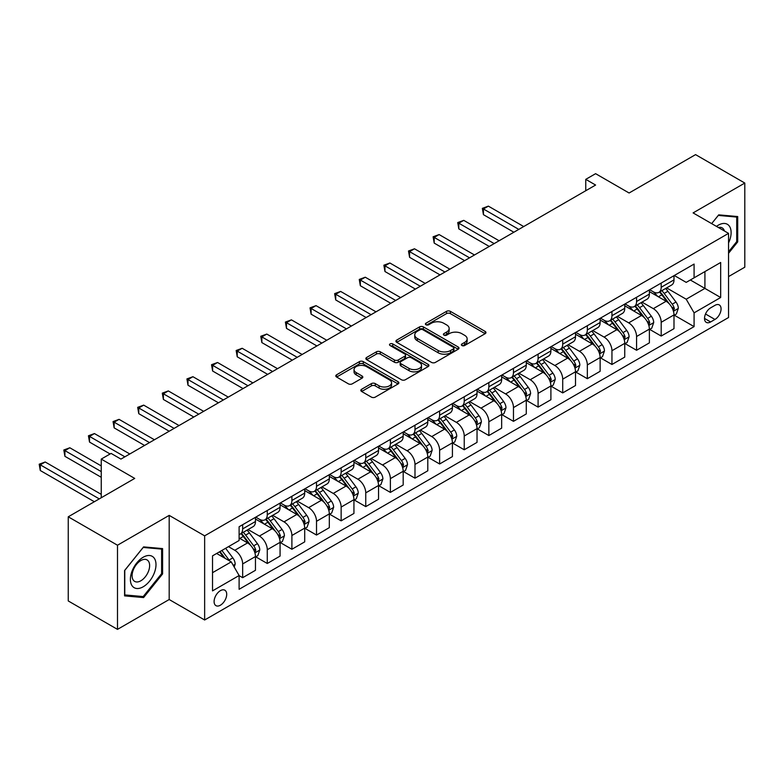 <?xml version="1.0" encoding="UTF-8"?>
<svg xmlns="http://www.w3.org/2000/svg" width="784" height="784" viewBox="0 0 784 784"><rect width="100%" height="100%" fill="white"/><g stroke="black" fill="none" stroke-linecap="round" stroke-linejoin="round"><path stroke-width="1.18" d="M461.923 345.528A1.911 1.107 0 0 0 464.628 345.528L485.178 333.661A2.734 1.578 0 0 0 485.972 332.553A2.734 1.578 0 0 0 485.178 331.436L450.379 311.346A2.734 1.578 0 0 0 446.508 311.346L425.967 323.204A1.911 1.107 0 0 0 425.408 323.978A1.911 1.107 0 0 0 425.967 324.762A1.911 1.107 0 0 0 428.672 324.762L431.327 323.233A8.751 5.047 0 0 1 443.705 323.233L446.606 324.899A8.751 5.047 0 0 1 449.163 328.476A8.751 5.047 0 0 1 446.606 332.044L443.95 333.582A1.911 1.107 0 0 0 443.381 334.366A1.911 1.107 0 0 0 443.95 335.14A1.911 1.107 0 0 0 446.655 335.14L449.31 333.612A8.751 5.047 0 0 1 461.688 333.612L464.589 335.287A8.751 5.047 0 0 1 467.146 338.855A8.751 5.047 0 0 1 464.589 342.432L461.923 343.96A1.911 1.107 0 0 0 461.364 344.744A1.911 1.107 0 0 0 461.923 345.528L461.923 343.96M220.402 605.209A8.918 5.145 120 0 0 226.223 597.359A8.918 5.145 120 0 0 224.861 590.215A8.918 5.145 120 0 0 220.402 590.656A8.918 5.145 120 0 0 214.581 598.506A8.918 5.145 120 0 0 215.943 605.65A8.918 5.145 120 0 0 220.402 605.209M361.64 389.246A2.734 1.578 0 0 0 360.836 390.363A2.734 1.578 0 0 0 361.64 391.481L371.4 397.116A2.734 1.578 0 0 0 375.271 397.116L398.076 383.944A2.734 1.578 0 0 0 398.88 382.827A2.734 1.578 0 0 0 398.076 381.72L363.276 361.62A2.734 1.578 0 0 0 359.415 361.62L336.601 374.791A2.734 1.578 0 0 0 335.797 375.908A2.734 1.578 0 0 0 336.601 377.026L348.39 383.837A2.734 1.578 0 0 0 352.261 383.837L362.022 378.202A2.734 1.578 0 0 0 362.825 377.084A2.734 1.578 0 0 0 362.022 375.967L356.181 372.586A7.311 4.224 0 0 1 354.035 369.607A7.311 4.224 0 0 1 358.553 365.707A7.311 4.224 0 0 1 366.52 366.618L389.432 379.848A7.311 4.224 0 0 1 391.569 382.827A7.311 4.224 0 0 1 387.051 386.737A7.311 4.224 0 0 1 379.084 385.816L375.271 383.611A2.734 1.578 0 0 0 371.4 383.611L361.64 389.246L361.64 391.481M728.552 276.585L744.8 267.197L744.8 183.054L695.565 154.624L629.091 193.001L595.605 173.676L585.756 179.36L595.605 185.044L120.942 459.091L111.093 453.407L101.244 459.091L101.244 497.752M117.492 545.223L117.492 629.376L169.187 599.525L169.187 515.382L117.492 545.223L68.247 516.803L134.721 478.416L101.244 459.091M169.187 515.382L204.644 535.844L728.552 233.367L728.552 317.52L204.644 619.997L204.644 535.844M744.8 183.054L693.095 212.905L728.552 233.367M431.523 362.404A2.734 1.578 0 0 0 435.394 362.404L458.209 349.233A2.734 1.578 0 0 0 459.003 348.116A2.734 1.578 0 0 0 458.209 346.998L423.409 326.908A2.734 1.578 0 0 0 419.538 326.908L396.724 340.08A2.734 1.578 0 0 0 395.93 341.197A2.734 1.578 0 0 0 396.724 342.314L431.523 362.404M390.824 345.94A1.911 1.107 0 0 1 392.764 346.205L392.764 343.931L428.142 364.364A2.734 1.578 0 0 1 428.946 365.471A2.734 1.578 0 0 1 428.142 366.589L405.328 379.76A2.734 1.578 0 0 1 401.467 379.76L366.667 359.67L366.667 357.435A2.734 1.578 0 0 0 365.863 358.553A2.734 1.578 0 0 0 366.667 359.67M366.667 357.435L376.428 351.8A2.734 1.578 0 0 1 380.289 351.8L394.411 359.954A2.734 1.578 0 0 0 398.272 359.954L404.75 356.21A2.734 1.578 0 0 0 405.553 355.093A2.734 1.578 0 0 0 404.75 353.976L390.06 345.499A1.911 1.107 0 0 1 389.501 344.715A1.911 1.107 0 0 1 390.677 343.696A1.911 1.107 0 0 1 392.764 343.931M117.492 629.376L68.247 600.946L68.247 516.803M714.959 305.348L710.627 307.857A8.634 4.988 120 0 0 704.983 315.462A8.634 4.988 120 0 0 706.315 322.381A8.634 4.988 120 0 0 710.627 321.95L714.959 319.451A8.634 4.988 120 0 0 720.604 311.846A8.634 4.988 120 0 0 719.281 304.927A8.634 4.988 120 0 0 714.959 305.348M674.289 275.498L686.206 282.377L694.085 277.83L694.085 264.071L239.11 526.75L239.11 540.509L212.523 555.856L212.523 590.881L239.11 575.534L239.11 589.294L694.085 326.614L694.085 312.855L686.206 299.214L666.625 287.904M694.085 277.83L720.672 262.483L720.672 297.508L694.085 312.855M169.187 599.525L204.644 619.997M585.756 179.36L585.756 190.728M690.341 279.996L704.914 288.404L704.914 271.578L720.672 262.483M686.206 299.214L704.914 288.404L720.672 297.508M212.523 572.692L231.231 561.883L216.658 553.475M239.11 575.642L242.658 577.69L242.658 563.931A11.143 6.429 -120 0 0 234.779 550.29L228.477 546.644M242.658 577.69L255.457 570.301L255.457 556.542A11.143 6.429 -120 0 0 247.577 542.9L239.11 538.01M255.751 556.826L267.275 563.48L267.275 549.721A11.143 6.429 -120 0 0 259.396 536.07L248.087 529.543M267.275 563.48L280.074 556.091L280.074 542.332A11.143 6.429 -120 0 0 272.205 528.681L255.457 519.018M280.378 542.616L291.893 549.261L291.893 535.501A11.143 6.429 -120 0 0 284.014 521.86L272.705 515.333M291.893 549.261L304.702 541.871L304.702 528.112A11.143 6.429 -120 0 0 296.822 514.471L280.074 504.798M304.996 528.396L316.52 535.051L316.52 521.291A11.143 6.429 -120 0 0 308.641 507.65L297.322 501.113M316.52 535.051L329.319 527.661L329.319 513.902A11.143 6.429 -120 0 0 321.44 500.251L304.702 490.588M329.613 514.186L341.138 520.841L341.138 507.081A11.143 6.429 -120 0 0 333.259 493.43L321.95 486.903M341.138 520.841L353.937 513.442L353.937 499.682A11.143 6.429 -120 0 0 346.058 486.041L329.319 476.378M354.231 499.967L365.756 506.621L365.756 492.862A11.143 6.429 -120 0 0 357.876 479.22L346.567 472.683M365.756 506.621L378.554 499.232L378.554 485.472A11.143 6.429 -120 0 0 370.675 471.831L353.937 462.158M378.848 485.757L390.373 492.411L390.373 478.652A11.143 6.429 -120 0 0 382.494 465L371.185 458.473M390.373 492.411L403.182 485.022L403.182 471.262A11.143 6.429 -120 0 0 395.303 457.611L378.554 447.948M403.476 471.547L414.991 478.191L414.991 464.432A11.143 6.429 -120 0 0 407.112 450.79L395.802 444.263M414.991 478.191L427.799 470.802L427.799 457.043A11.143 6.429 -120 0 0 419.92 443.401L403.182 433.728M428.093 457.327L439.618 463.981L439.618 450.222A11.143 6.429 -120 0 0 431.739 436.58L420.42 430.044M439.618 463.981L452.417 456.592L452.417 442.833A11.143 6.429 -120 0 0 444.538 429.181L427.799 419.518M452.711 443.117L464.236 449.771L464.236 436.012A11.143 6.429 -120 0 0 456.357 422.36L445.047 415.834M464.236 449.771L477.035 442.372L477.035 428.613A11.143 6.429 -120 0 0 469.155 414.971L452.417 405.308M477.329 428.897L488.853 435.551L488.853 421.792A11.143 6.429 -120 0 0 480.974 408.15L469.665 401.614M488.853 435.551L501.652 428.162L501.652 414.403A11.143 6.429 -120 0 0 493.773 400.751L477.035 391.089M501.956 414.687L513.471 421.341L513.471 407.582A11.143 6.429 -120 0 0 505.592 393.931L494.283 387.404M513.471 421.341L526.28 413.942L526.28 400.183A11.143 6.429 -120 0 0 518.4 386.541L501.652 376.879M526.574 400.467L538.089 407.121L538.089 393.362A11.143 6.429 -120 0 0 530.219 379.721L518.9 373.184M538.089 407.121L550.897 399.732L550.897 385.973A11.143 6.429 -120 0 0 543.018 372.331L526.28 362.659M551.191 386.257L562.716 392.911L562.716 379.152A11.143 6.429 -120 0 0 554.837 365.501L543.528 358.974M562.716 392.911L575.515 385.522L575.515 371.763A11.143 6.429 -120 0 0 567.636 358.112L550.897 348.449M575.809 372.047L587.334 378.692L587.334 364.932A11.143 6.429 -120 0 0 579.454 351.291L568.145 344.764M587.334 378.692L600.132 371.302L600.132 357.543A11.143 6.429 -120 0 0 592.253 343.902L575.515 334.239M600.426 357.827L611.951 364.482L611.951 350.722A11.143 6.429 -120 0 0 604.072 337.081L592.763 330.544M611.951 364.482L624.75 357.092L624.75 343.333A11.143 6.429 -120 0 0 616.881 329.682L600.132 320.019M625.054 343.617L636.569 350.272L636.569 336.512A11.143 6.429 -120 0 0 628.69 322.861L617.38 316.334M636.569 350.272L649.377 342.873L649.377 329.113A11.143 6.429 -120 0 0 641.498 315.472L624.75 305.809M649.671 329.398L661.196 336.052L661.196 322.293A11.143 6.429 -120 0 0 653.317 308.651L641.998 302.114M661.196 336.052L673.995 328.663L673.995 314.903A11.143 6.429 -120 0 0 666.116 301.262L649.377 291.589M649.671 289.717L653.317 291.815A11.143 6.429 -120 0 0 658.883 292.373A11.143 6.429 -120 0 0 661.196 287.267L661.196 283.063M625.054 303.927L628.69 306.034A11.143 6.429 -120 0 0 634.266 306.583A11.143 6.429 -120 0 0 636.569 301.487L636.569 297.273M600.426 318.147L604.072 320.244A11.143 6.429 -120 0 0 609.648 320.803A11.143 6.429 -120 0 0 611.951 315.697L611.951 311.493M575.809 332.357L579.454 334.464A11.143 6.429 -120 0 0 585.021 335.013A11.143 6.429 -120 0 0 587.334 329.917L587.334 325.703M551.191 346.567L554.837 348.674A11.143 6.429 -120 0 0 560.403 349.223A11.143 6.429 -120 0 0 562.716 344.127L562.716 339.923M526.574 360.787L530.219 362.894A11.143 6.429 -120 0 0 535.786 363.443A11.143 6.429 -120 0 0 538.089 358.337L538.089 354.133M501.956 374.997L505.592 377.104A11.143 6.429 -120 0 0 511.168 377.653A11.143 6.429 -120 0 0 513.471 372.557L513.471 368.343M477.329 389.217L480.974 391.314A11.143 6.429 -120 0 0 486.55 391.873A11.143 6.429 -120 0 0 488.853 386.767L488.853 382.563M452.711 403.427L456.357 405.534A11.143 6.429 -120 0 0 461.923 406.083A11.143 6.429 -120 0 0 464.236 400.987L464.236 396.773M428.093 417.647L431.739 419.744A11.143 6.429 -120 0 0 437.305 420.293A11.143 6.429 -120 0 0 439.618 415.197L439.618 410.992M403.476 431.857L407.112 433.964A11.143 6.429 -120 0 0 412.688 434.512A11.143 6.429 -120 0 0 414.991 429.407L414.991 425.202M378.848 446.067L382.494 448.174A11.143 6.429 -120 0 0 388.07 448.722A11.143 6.429 -120 0 0 390.373 443.626L390.373 439.422M354.231 460.286L357.876 462.384A11.143 6.429 -120 0 0 363.453 462.942A11.143 6.429 -120 0 0 365.756 457.836L365.756 453.632M329.613 474.496L333.259 476.603A11.143 6.429 -120 0 0 338.825 477.152A11.143 6.429 -120 0 0 341.138 472.056L341.138 467.842M304.996 488.716L308.641 490.813A11.143 6.429 -120 0 0 314.208 491.372A11.143 6.429 -120 0 0 316.52 486.266L316.52 482.062M280.378 502.926L284.014 505.033A11.143 6.429 -120 0 0 289.59 505.582A11.143 6.429 -120 0 0 291.893 500.486L291.893 496.272M255.751 517.136L259.396 519.243A11.143 6.429 -120 0 0 264.972 519.792A11.143 6.429 -120 0 0 267.275 514.696L267.275 510.492M674.289 315.188L694.085 326.614M658.883 292.373L671.682 284.984A11.143 6.429 -120 0 0 673.995 279.878L673.995 275.674M634.266 306.583L647.065 299.194A11.143 6.429 -120 0 0 649.377 294.098L649.377 289.884M609.648 320.803L622.447 313.404A11.143 6.429 -120 0 0 624.75 308.308L624.75 304.104M585.021 335.013L597.829 327.624A11.143 6.429 -120 0 0 600.132 322.518L600.132 318.314M560.403 349.223L573.212 341.834A11.143 6.429 -120 0 0 575.515 336.738L575.515 332.524M535.786 363.443L548.584 356.054A11.143 6.429 -120 0 0 550.897 350.948L550.897 346.744M511.168 377.653L523.967 370.264A11.143 6.429 -120 0 0 526.28 365.168L526.28 360.954M486.55 391.873L499.349 384.474A11.143 6.429 -120 0 0 501.652 379.378L501.652 375.173M461.923 406.083L474.732 398.693A11.143 6.429 -120 0 0 477.035 393.588L477.035 389.383M437.305 420.293L450.114 412.903A11.143 6.429 -120 0 0 452.417 407.807L452.417 403.593M412.688 434.512L425.487 427.123A11.143 6.429 -120 0 0 427.799 422.017L427.799 417.813M388.07 448.722L400.869 441.333A11.143 6.429 -120 0 0 403.182 436.237L403.182 432.023M363.453 462.942L376.251 455.553A11.143 6.429 -120 0 0 378.554 450.447L378.554 446.243M338.825 477.152L351.634 469.763A11.143 6.429 -120 0 0 353.937 464.657L353.937 460.453M314.208 491.372L327.006 483.973A11.143 6.429 -120 0 0 329.319 478.877L329.319 474.673M289.59 505.582L302.389 498.193A11.143 6.429 -120 0 0 304.702 493.087L304.702 488.883M264.972 519.792L277.771 512.403A11.143 6.429 -120 0 0 280.074 507.307L280.074 503.093M239.11 534.463A11.143 6.429 -120 0 0 240.345 534.012L253.154 526.623A11.143 6.429 -120 0 0 255.457 521.517L255.457 517.313M240.345 534.012A11.143 6.429 -120 0 0 242.658 528.906L242.658 524.702M231.231 561.883L239.11 575.534M728.552 253.281L737.705 241.893L737.705 216.551L718.703 214.855L711.656 223.616L718.311 215.414L736.725 217.06L736.725 241.609L728.552 251.782M124.578 595.879L143.59 597.575L162.592 573.927L162.592 548.594L143.59 546.889L124.578 570.536L124.578 595.879M736.725 241.325L737.705 241.893M161.612 573.359L162.592 573.927M141.581 596.418L143.59 597.575M462.687 345.793L464.589 344.705A8.751 5.047 0 0 0 467.146 341.128L467.146 338.855M449.163 328.476L449.163 330.75A8.751 5.047 0 0 1 446.606 334.317L444.714 335.415M485.139 333.69L450.379 313.62A2.734 1.578 0 0 0 446.508 313.62L426.731 325.037M458.17 349.252L423.409 329.182A2.734 1.578 0 0 0 419.538 329.182L396.763 342.334M453.368 348.9A1.911 1.107 0 0 0 453.936 348.116A1.911 1.107 0 0 0 453.368 347.341L422.821 329.701A1.911 1.107 0 0 0 420.116 329.701L417.313 331.318A8.751 5.047 0 0 0 414.756 334.895A8.751 5.047 0 0 0 417.313 338.463L438.197 350.517A8.751 5.047 0 0 0 450.565 350.517L453.368 348.9L453.368 351.173A1.911 1.107 0 0 0 453.936 350.389L453.936 348.116M414.756 334.895L414.756 337.169A8.751 5.047 0 0 0 417.313 340.736L417.313 338.463M453.368 351.173L450.565 352.79A8.751 5.047 0 0 1 438.197 352.79L417.313 340.736M366.696 359.689L376.428 354.074L376.428 351.8M405.553 355.093L405.553 357.367A2.734 1.578 0 0 1 404.75 358.484L398.272 362.228A2.734 1.578 0 0 1 394.411 362.228L380.289 354.074A2.734 1.578 0 0 0 376.428 354.074M392.764 346.205L428.103 366.608M409.052 368.402A7.311 4.224 0 0 0 417.019 369.323A7.311 4.224 0 0 0 421.537 365.422A7.311 4.224 0 0 0 419.391 362.433L411.326 357.778A2.734 1.578 0 0 0 407.455 357.778L400.977 361.512A2.734 1.578 0 0 0 400.183 362.629A2.734 1.578 0 0 0 400.977 363.747L409.052 368.402L409.052 370.675A7.311 4.224 0 0 0 417.019 371.596A7.311 4.224 0 0 0 421.537 367.696L421.537 365.422M400.183 362.629L400.183 364.903A2.734 1.578 0 0 0 400.977 366.02L400.977 363.747M409.052 370.675L400.977 366.02M391.569 382.827L391.569 385.111A7.311 4.224 0 0 1 387.051 389.011A7.311 4.224 0 0 1 379.084 388.09L375.271 385.885A2.734 1.578 0 0 0 371.4 385.885L361.679 391.5M354.035 369.607L354.035 371.881A7.311 4.224 0 0 0 356.181 374.87L356.181 372.586M361.992 378.221L356.181 374.87M398.047 383.974L363.276 363.903A2.734 1.578 0 0 0 359.415 363.903L336.64 377.045M673.995 315.354L676.357 313.992L678.327 308.308A7.379 4.263 -120 0 0 675.975 302.026L667.919 291.276A21.305 12.299 -120 0 0 665.596 288.492M657.59 296.342A21.305 12.299 -120 0 0 653.229 291.775M673.319 310.836L674.338 308.622A7.379 4.263 -120 0 0 672.231 304.182L664.185 293.441A21.305 12.299 -120 0 0 661.853 290.658M659.873 291.805A17.689 10.212 60 0 1 662.774 295.098L669.585 304.192M523.712 226.547L488.363 206.133L483.434 208.985L483.434 214.669L513.863 232.231M659.491 292.02A21.305 12.299 60 0 1 661.814 294.804L667.164 301.948M483.434 214.669L482.356 208.358L518.792 229.389M482.356 208.358L488.363 206.133M649.377 329.574L651.739 328.212L653.709 322.518A7.379 4.263 -120 0 0 651.347 316.236L643.301 305.495A21.305 12.299 -120 0 0 640.979 302.712M632.972 310.552A21.305 12.299 -120 0 0 628.611 305.985M648.701 325.046L649.72 322.832A7.379 4.263 -120 0 0 647.613 318.392L639.558 307.651A21.305 12.299 -120 0 0 637.235 304.868M635.256 306.015A17.689 10.212 60 0 1 638.156 309.317L644.967 318.402M499.094 240.766L463.746 220.353L458.816 223.195L458.816 228.879L489.245 246.45M634.873 306.23A21.305 12.299 60 0 1 637.196 309.023L642.547 316.158M458.816 228.879L457.738 222.568L494.175 243.608M457.738 222.568L463.746 220.353M624.75 343.784L627.122 342.422L629.091 336.738A7.379 4.263 -120 0 0 626.73 330.446L618.684 319.705A21.305 12.299 -120 0 0 616.361 316.922M608.355 324.762A21.305 12.299 -120 0 0 603.994 320.205M624.084 339.266L625.103 337.051A7.379 4.263 -120 0 0 622.986 332.612L614.94 321.871A21.305 12.299 -120 0 0 612.618 319.088M610.638 320.225A17.689 10.212 60 0 1 613.539 323.527L620.35 332.622M474.477 254.976L439.118 234.563L434.199 237.405L434.199 243.099L464.628 260.66M610.256 320.45A21.305 12.299 60 0 1 612.578 323.233L617.929 330.378M434.199 243.099L433.111 236.788L469.547 257.818M433.111 236.788L439.118 234.563M600.132 358.004L602.494 356.632L604.464 350.948A7.379 4.263 -120 0 0 602.112 344.666L594.066 333.925A21.305 12.299 -120 0 0 591.744 331.132M583.737 338.982A21.305 12.299 -120 0 0 579.376 334.415M599.466 353.476L600.485 351.261A7.379 4.263 -120 0 0 598.368 346.822L590.323 336.081A21.305 12.299 -120 0 0 588 333.298M586.011 334.445A17.689 10.212 60 0 1 588.921 337.747L595.732 346.832M449.859 269.186L414.501 248.783L409.581 251.625L409.581 257.309L440.01 274.88M585.628 334.66A21.305 12.299 60 0 1 587.961 337.443L593.312 344.588M409.581 257.309L408.493 250.998L444.93 272.038M408.493 250.998L414.501 248.783M575.515 372.214L577.877 370.852L579.846 365.168A7.379 4.263 -120 0 0 577.494 358.876L569.449 348.135A21.305 12.299 -120 0 0 567.116 345.352M559.119 353.192A21.305 12.299 -120 0 0 554.749 348.625M574.839 367.696L575.858 365.481A7.379 4.263 -120 0 0 573.751 361.042L565.705 350.301A21.305 12.299 -120 0 0 563.373 347.508M561.393 348.655A17.689 10.212 60 0 1 564.294 351.957L571.105 361.052M425.232 283.406L389.883 262.993L384.964 265.835L384.964 271.519L415.393 289.09M561.011 348.88A21.305 12.299 60 0 1 563.343 351.663L568.684 358.807M384.964 271.519L383.876 265.208L420.312 286.248M383.876 265.208L389.883 262.993M728.552 242.922A18.101 10.457 120 0 0 729.394 226.174A18.101 10.457 120 0 0 716.468 226.4M724.406 230.976A12.397 7.154 120 0 0 723.573 229.183A12.397 7.154 120 0 0 722.172 227.889A12.397 7.154 120 0 0 718.379 227.497M735.5 216.355L736.725 217.06M143.198 557.228A18.101 10.457 120 0 0 130.389 579.396A18.101 10.457 120 0 0 143.198 586.785A18.101 10.457 120 0 0 155.996 564.617A18.101 10.457 120 0 0 143.198 557.228M140.865 560.54A12.397 7.154 120 0 0 132.761 571.467A12.397 7.154 120 0 0 134.662 581.395A12.397 7.154 120 0 0 140.865 580.777A12.397 7.154 120 0 0 148.96 569.86A12.397 7.154 120 0 0 147.059 559.923A12.397 7.154 120 0 0 140.865 560.54M161.612 573.653L143.198 596.565L124.774 594.919L124.774 570.36L143.198 547.448L161.612 549.094L161.612 573.653M160.387 548.388L161.612 549.094M550.897 386.424L553.259 385.062L555.229 379.378A7.379 4.263 -120 0 0 552.877 373.096L544.821 362.345A21.305 12.299 -120 0 0 542.499 359.562M534.492 367.412A21.305 12.299 -120 0 0 530.131 362.845M550.221 381.906L551.24 379.691A7.379 4.263 -120 0 0 549.133 375.252L541.078 364.511A21.305 12.299 -120 0 0 538.755 361.728M536.775 362.874A17.689 10.212 60 0 1 539.676 366.167L546.487 375.262M400.614 297.616L365.266 277.213L360.336 280.055L360.336 285.739L390.765 303.3M536.393 363.09A21.305 12.299 60 0 1 538.716 365.873L544.067 373.017M360.336 285.739L359.258 279.427L395.695 300.458M359.258 279.427L365.266 277.213M526.28 400.644L528.641 399.281L530.611 393.588A7.379 4.263 -120 0 0 528.249 387.306L520.204 376.565A21.305 12.299 -120 0 0 517.881 373.782M509.874 381.622A21.305 12.299 -120 0 0 505.513 377.055M525.603 396.126L526.623 393.911A7.379 4.263 -120 0 0 524.506 389.472L516.46 378.721A21.305 12.299 -120 0 0 514.137 375.938M512.158 377.084A17.689 10.212 60 0 1 515.059 380.387L521.87 389.472M375.997 311.836L340.648 291.423L335.719 294.265L335.719 299.949L366.148 317.52M511.776 377.3A21.305 12.299 60 0 1 514.098 380.093L519.449 387.227M335.719 299.949L334.641 293.637L371.077 314.678M334.641 293.637L340.648 291.423M501.652 414.854L504.024 413.491L505.984 407.807A7.379 4.263 -120 0 0 503.632 401.516L495.586 390.775A21.305 12.299 -120 0 0 493.263 387.992M485.257 395.832A21.305 12.299 -120 0 0 480.896 391.275M500.986 410.336L502.005 408.121A7.379 4.263 -120 0 0 499.888 403.682L491.842 392.941A21.305 12.299 -120 0 0 489.52 390.158M487.53 391.294A17.689 10.212 60 0 1 490.441 394.597L497.252 403.691M351.379 326.046L316.021 305.633L311.101 308.475L311.101 314.168L341.53 331.73M487.158 391.52A21.305 12.299 60 0 1 489.481 394.303L494.831 401.447M311.101 314.168L310.013 307.857L346.45 328.888M310.013 307.857L316.021 305.633M477.035 429.073L479.396 427.701L481.366 422.017A7.379 4.263 -120 0 0 479.014 415.736L470.968 404.995A21.305 12.299 -120 0 0 468.636 402.212M460.639 410.052A21.305 12.299 -120 0 0 456.278 405.485M476.368 424.546L477.387 422.331A7.379 4.263 -120 0 0 475.271 417.892L467.225 407.151A21.305 12.299 -120 0 0 464.902 404.368M462.913 405.514A17.689 10.212 60 0 1 465.823 408.817L472.625 417.901M326.761 340.256L291.403 319.852L286.483 322.694L286.483 328.378L316.912 345.95M462.531 405.73A21.305 12.299 60 0 1 464.863 408.513L470.214 415.657M286.483 328.378L285.396 322.067L321.832 343.108M285.396 322.067L291.403 319.852M452.417 443.283L454.779 441.921L456.749 436.237A7.379 4.263 -120 0 0 454.397 429.946L446.341 419.205A21.305 12.299 -120 0 0 444.018 416.422M436.022 424.262A21.305 12.299 -120 0 0 431.651 419.695M451.741 438.766L452.76 436.551A7.379 4.263 -120 0 0 450.653 432.111L442.607 421.371A21.305 12.299 -120 0 0 440.275 418.578M438.295 419.724A17.689 10.212 60 0 1 441.196 423.027L448.007 432.121M302.134 354.476L266.785 334.062L261.856 336.904L261.856 342.588L292.285 360.16M437.913 419.95A21.305 12.299 60 0 1 440.236 422.733L445.586 429.877M261.856 342.588L260.778 336.277L297.214 357.318M260.778 336.277L266.785 334.062M427.799 457.503L430.161 456.131L432.131 450.447A7.379 4.263 -120 0 0 429.769 444.165L421.723 433.425A21.305 12.299 -120 0 0 419.401 430.632M411.394 438.481A21.305 12.299 -120 0 0 407.033 433.915M427.123 452.976L428.142 450.761A7.379 4.263 -120 0 0 426.035 446.321L417.98 435.581A21.305 12.299 -120 0 0 415.657 432.797M413.678 433.944A17.689 10.212 60 0 1 416.578 437.237L423.389 446.331M277.516 368.686L242.168 348.282L237.238 351.124L237.238 356.808L267.667 374.37M413.295 434.16A21.305 12.299 60 0 1 415.618 436.943L420.969 444.087M237.238 356.808L236.16 350.497L272.597 371.528M236.16 350.497L242.168 348.282M403.182 471.713L405.544 470.351L407.513 464.657A7.379 4.263 -120 0 0 405.152 458.375L397.106 447.635A21.305 12.299 -120 0 0 394.783 444.851M386.777 452.691A21.305 12.299 -120 0 0 382.416 448.125M402.506 467.195L403.525 464.981A7.379 4.263 -120 0 0 401.408 460.541L393.362 449.791A21.305 12.299 -120 0 0 391.04 447.007M389.06 448.154A17.689 10.212 60 0 1 391.961 451.457L398.772 460.551M252.899 382.906L217.54 362.492L212.621 365.334L212.621 371.018L243.05 388.59M388.678 448.37A21.305 12.299 60 0 1 391 451.163L396.351 458.297M212.621 371.018L211.533 364.707L247.969 385.748M211.533 364.707L217.54 362.492M378.554 485.923L380.926 484.561L382.886 478.877A7.379 4.263 -120 0 0 380.534 472.595L372.488 461.845A21.305 12.299 -120 0 0 370.166 459.061M362.159 466.911A21.305 12.299 -120 0 0 357.798 462.344M377.888 481.405L378.907 479.191A7.379 4.263 -120 0 0 376.79 474.751L368.745 464.01A21.305 12.299 -120 0 0 366.422 461.227M364.433 462.364A17.689 10.212 60 0 1 367.343 465.667L374.154 474.761M228.281 397.116L192.923 376.702L188.003 379.544L188.003 385.238L218.432 402.8M364.06 462.589A21.305 12.299 60 0 1 366.383 465.373L371.734 472.517M188.003 385.238L186.915 378.927L223.352 399.958M186.915 378.927L192.923 376.702M353.937 500.143L356.299 498.781L358.268 493.087A7.379 4.263 -120 0 0 355.916 486.805L347.871 476.064A21.305 12.299 -120 0 0 345.538 473.281M337.541 481.121A21.305 12.299 -120 0 0 333.18 476.554M353.261 495.615L354.29 493.401A7.379 4.263 -120 0 0 352.173 488.961L344.127 478.22A21.305 12.299 -120 0 0 341.804 475.437M339.815 476.584A17.689 10.212 60 0 1 342.716 479.886L349.527 488.971M203.654 411.335L168.305 390.922L163.386 393.764L163.386 399.448L193.815 417.019M339.433 476.799A21.305 12.299 60 0 1 341.765 479.583L347.116 486.727M163.386 399.448L162.298 393.137L198.734 414.177M162.298 393.137L168.305 390.922M329.319 514.353L331.681 512.991L333.651 507.307A7.379 4.263 -120 0 0 331.299 501.015L323.243 490.274A21.305 12.299 -120 0 0 320.921 487.491M312.914 495.331A21.305 12.299 -120 0 0 308.553 490.764M328.643 509.835L329.662 507.62A7.379 4.263 -120 0 0 327.555 503.181L319.509 492.44A21.305 12.299 -120 0 0 317.177 489.647M315.197 490.794A17.689 10.212 60 0 1 318.098 494.096L324.909 503.191M179.036 425.545L143.688 405.132L138.758 407.974L138.758 413.658L169.187 431.229M314.815 491.019A21.305 12.299 60 0 1 317.138 493.802L322.489 500.947M138.758 413.658L137.68 407.347L174.117 428.387M137.68 407.347L143.688 405.132M304.702 528.573L307.063 527.201L309.033 521.517A7.379 4.263 -120 0 0 306.671 515.235L298.626 504.494A21.305 12.299 -120 0 0 296.303 501.701M288.296 509.551A21.305 12.299 -120 0 0 283.935 504.984M304.025 524.045L305.045 521.83A7.379 4.263 -120 0 0 302.938 517.391L294.882 506.65A21.305 12.299 -120 0 0 292.559 503.867M290.58 505.014A17.689 10.212 60 0 1 293.481 508.316L300.292 517.401M154.419 439.755L119.07 419.352L114.141 422.194L114.141 427.878L144.57 445.449M290.198 505.229A21.305 12.299 60 0 1 292.52 508.012L297.871 515.157M114.141 427.878L113.063 421.567L149.499 442.597M113.063 421.567L119.07 419.352M280.074 542.783L282.446 541.421L284.416 535.737A7.379 4.263 -120 0 0 282.054 529.445L274.008 518.704A21.305 12.299 -120 0 0 271.685 515.921M263.679 523.761A21.305 12.299 -120 0 0 259.318 519.194M279.408 538.265L280.427 536.05A7.379 4.263 -120 0 0 278.31 531.611L270.264 520.86A21.305 12.299 -120 0 0 267.942 518.077M265.962 519.224A17.689 10.212 60 0 1 268.863 522.526L275.674 531.621M129.801 453.975L94.443 433.562L89.523 436.404L89.523 442.088L110.103 453.975M265.58 519.449A21.305 12.299 60 0 1 267.903 522.232L273.253 529.367M89.523 442.088L88.435 435.777L124.872 456.817M88.435 435.777L94.443 433.562M255.457 556.993L257.818 555.631L259.788 549.947A7.379 4.263 -120 0 0 257.436 543.665L249.39 532.914A21.305 12.299 -120 0 0 247.068 530.131M254.79 552.475L255.809 550.26A7.379 4.263 -120 0 0 253.693 545.821L245.647 535.08A21.305 12.299 -120 0 0 243.324 532.297M241.335 533.443A17.689 10.212 60 0 1 244.245 536.736L251.056 545.831M101.244 465.912L69.825 447.772L64.905 450.624L64.905 456.308L101.244 477.289M240.962 533.659A21.305 12.299 60 0 1 243.285 536.442L248.636 543.586M64.905 456.308L63.818 449.996L101.244 471.596M63.818 449.996L69.825 447.772M234.191 567.008L235.171 564.157A7.379 4.263 -120 0 0 232.819 557.875L225.635 548.29M101.244 494.341L45.207 461.992L40.288 464.834L40.288 470.518L94.345 501.731M229.741 561.03A7.379 4.263 -120 0 0 229.075 560.031L221.892 550.446M220.039 551.515L225.204 558.404M219.53 551.818L223.91 557.659M40.288 470.518L39.2 464.206L99.274 498.889M39.2 464.206L45.207 461.992M234.779 550.29L247.577 542.9M259.396 536.07L272.205 528.681M284.014 521.86L296.822 514.471M308.641 507.65L321.44 500.251M333.259 493.43L346.058 486.041M357.876 479.22L370.675 471.831M382.494 465L395.303 457.611M407.112 450.79L419.92 443.401M431.739 436.58L444.538 429.181M456.357 422.36L469.155 414.971M480.974 408.15L493.773 400.751M505.592 393.931L518.4 386.541M530.219 379.721L543.018 372.331M554.837 365.501L567.636 358.112M579.454 351.291L592.253 343.902M604.072 337.081L616.881 329.682M628.69 322.861L641.498 315.472M653.317 308.651L666.116 301.262M661.196 287.267L673.995 279.878M661.196 322.293L673.995 314.903M636.569 336.512L649.377 329.113M636.569 301.487L649.377 294.098M611.951 350.722L624.75 343.333M611.951 315.697L624.75 308.308M587.334 364.932L600.132 357.543M587.334 329.917L600.132 322.518M562.716 379.152L575.515 371.763M562.716 344.127L575.515 336.738M538.089 393.362L550.897 385.973M538.089 358.337L550.897 350.948M513.471 407.582L526.28 400.183M513.471 372.557L526.28 365.168M488.853 421.792L501.652 414.403M488.853 386.767L501.652 379.378M464.236 436.012L477.035 428.613M464.236 400.987L477.035 393.588M439.618 450.222L452.417 442.833M439.618 415.197L452.417 407.807M414.991 464.432L427.799 457.043M414.991 429.407L427.799 422.017M390.373 478.652L403.182 471.262M390.373 443.626L403.182 436.237M365.756 492.862L378.554 485.472M365.756 457.836L378.554 450.447M341.138 507.081L353.937 499.682M341.138 472.056L353.937 464.657M316.52 521.291L329.319 513.902M316.52 486.266L329.319 478.877M291.893 535.501L304.702 528.112M291.893 500.486L304.702 493.087M267.275 549.721L280.074 542.332M267.275 514.696L280.074 507.307M242.658 563.931L255.457 556.542M242.658 528.906L255.457 521.517M705.512 314.002L714.959 319.451M704.522 318.431L710.627 321.95M464.589 344.705L464.589 342.432M443.95 335.14L443.95 333.582M446.606 334.317L446.606 332.044M425.967 324.762L425.967 323.204M446.508 313.62L446.508 311.346M450.379 313.62L450.379 311.346M485.178 333.661L485.178 331.436M396.724 342.314L396.724 340.08M419.538 329.182L419.538 326.908M423.409 329.182L423.409 326.908M458.209 349.233L458.209 346.998M438.197 352.79L438.197 350.517M450.565 352.79L450.565 350.517M380.289 354.074L380.289 351.8M394.411 362.228L394.411 359.954M398.272 362.228L398.272 359.954M404.75 358.484L404.75 356.21M428.142 366.589L428.142 364.364M371.4 385.885L371.4 383.611M375.271 385.885L375.271 383.611M379.084 388.09L379.084 385.816M362.022 378.202L362.022 375.967M336.601 377.026L336.601 374.791M359.415 363.903L359.415 361.62M363.276 363.903L363.276 361.62M398.076 383.944L398.076 381.72M673.446 311.238L678.278 308.455M664.185 293.441L667.919 291.276M658.374 296.793L661.814 294.804M672.231 304.182L675.975 302.026M671.643 307.063L674.338 308.622M648.819 325.458L653.66 322.665M639.558 307.651L643.301 305.495M633.756 311.003L637.196 309.023M647.613 318.392L651.347 316.236M647.025 321.283L649.72 322.832M624.201 339.668L629.042 336.875M614.94 321.871L618.684 319.705M609.139 325.223L612.578 323.233M622.986 332.612L626.73 330.446M622.408 335.493L625.103 337.051M599.584 353.888L604.415 351.095M590.323 336.081L594.066 333.925M584.521 339.433L587.961 337.443M598.368 346.822L602.112 344.666M597.78 349.703L600.485 351.261M574.966 368.098L579.797 365.305M565.705 350.301L569.449 348.135M559.903 353.643L563.343 351.663M573.751 361.042L577.494 358.876M573.163 363.923L575.858 365.481M550.348 382.308L555.18 379.525M541.078 364.511L544.821 362.345M535.276 367.863L538.716 365.873M549.133 375.252L552.877 373.096M548.545 378.133L551.24 379.691M525.721 396.528L530.562 393.735M516.46 378.721L520.204 376.565M510.658 382.073L514.098 380.093M524.506 389.472L528.249 387.306M523.928 392.353L526.623 393.911M501.103 410.738L505.945 407.945M491.842 392.941L495.586 390.775M486.041 396.292L489.481 394.303M499.888 403.682L503.632 401.516M499.31 406.563L502.005 408.121M476.486 424.957L481.317 422.164M467.225 407.151L470.968 404.995M461.423 410.502L464.863 408.513M475.271 417.892L479.014 415.736M474.683 420.773L477.387 422.331M451.868 439.167L456.7 436.374M442.607 421.371L446.341 419.205M436.796 424.712L440.236 422.733M450.653 432.111L454.397 429.946M450.065 434.993L452.76 436.551M427.241 453.377L432.082 450.594M417.98 435.581L421.723 433.425M412.178 438.932L415.618 436.943M426.035 446.321L429.769 444.165M425.447 449.203L428.142 450.761M402.623 467.597L407.464 464.804M393.362 449.791L397.106 447.635M387.561 453.142L391 451.163M401.408 460.541L405.152 458.375M400.83 463.422L403.525 464.981M378.006 481.807L382.837 479.014M368.745 464.01L372.488 461.845M362.943 467.362L366.383 465.373M376.79 474.751L380.534 472.595M376.212 477.632L378.907 479.191M353.388 496.027L358.219 493.234M344.127 478.22L347.871 476.064M338.325 481.572L341.765 479.583M352.173 488.961L355.916 486.805M351.585 491.852L354.29 493.401M328.77 510.237L333.602 507.444M319.509 492.44L323.243 490.274M313.698 495.782L317.138 493.802M327.555 503.181L331.299 501.015M326.967 506.062L329.662 507.62M304.143 524.457L308.984 521.664M294.882 506.65L298.626 504.494M289.08 510.002L292.52 508.012M302.938 517.391L306.671 515.235M302.35 520.272L305.045 521.83M279.525 538.667L284.367 535.874M270.264 520.86L274.008 518.704M264.463 524.212L267.903 522.232M278.31 531.611L282.054 529.445M277.732 534.492L280.427 536.05M254.908 552.877L259.739 550.094M245.647 535.08L249.39 532.914M239.845 538.432L243.285 536.442M253.693 545.821L257.436 543.665M253.105 548.702L255.809 550.26M233.25 565.382L235.122 564.304M229.075 560.031L232.819 557.875"/></g></svg>
